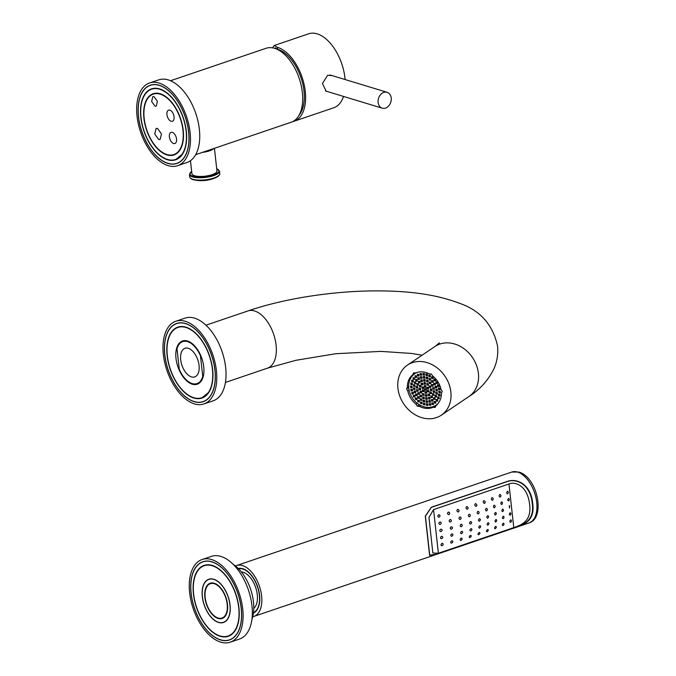 <?xml version="1.0" encoding="UTF-8"?>
<svg xmlns="http://www.w3.org/2000/svg" width="676" height="676" viewBox="0 0 676 676"><rect width="100%" height="100%" fill="white"/><g stroke="black" fill="none" stroke-linecap="round" stroke-linejoin="round"><path stroke-width="1.01" d="M298.953 115.376A36.952 20.517 -108.8 0 0 301.319 78.678A36.952 20.517 -108.8 0 0 277.701 49.314L275.385 47.835L274.574 48.317A39.047 21.674 71.2 0 0 266.082 48.275L170.546 80.731M277.701 49.314L277.481 47.328L274.295 45.478L272.529 47.827M292.632 121.629A39.047 21.674 -108.8 0 0 294.119 121.232A39.047 21.674 -108.8 0 0 304.082 84.373A39.047 21.674 -108.8 0 0 277.481 47.328M294.119 121.232L333.8 107.746A39.047 21.674 -108.8 0 0 343.509 96.431M345.106 79.54A39.047 21.674 -108.8 0 0 317.162 33.842A39.047 21.674 71.2 0 0 308.67 33.8L274.295 45.478M332.017 75.568L327.649 75.256L322.427 83.545L326.221 91.268L327.057 91.437M383.807 92.384A8.315 6.422 106.9 0 0 378.121 100.428A8.315 6.422 106.9 0 0 382.261 108.194A8.315 6.422 106.9 0 0 385.54 108.109A8.315 6.422 106.9 0 0 391.227 100.056A8.315 6.422 106.9 0 0 387.086 92.291A8.315 6.422 106.9 0 0 383.807 92.384M195.668 154.677L291.204 122.221A39.047 21.674 -108.8 0 0 301.166 85.362A39.047 21.674 -108.8 0 0 274.566 48.317M149.523 82.996L158.784 79.852A43.67 24.243 71.2 0 1 168.273 79.895A43.67 24.243 -108.8 0 1 198.017 121.325A43.67 24.243 -108.8 0 1 186.88 162.544L177.619 165.688A43.67 24.243 -108.8 0 0 188.756 124.469A43.67 24.243 -108.8 0 0 159.012 83.047A43.67 24.243 71.2 0 0 149.523 82.996A43.67 24.243 71.2 0 0 138.386 124.215A43.67 24.243 71.2 0 0 168.13 165.637A43.67 24.243 -108.8 0 0 177.619 165.688M167.885 163.415A41.312 22.933 71.2 0 1 139.738 124.223A41.312 22.933 71.2 0 1 150.283 85.218A41.312 22.933 71.2 0 1 159.257 85.269A41.312 22.933 -108.8 0 1 187.404 124.46A41.312 22.933 -108.8 0 1 176.867 163.465A41.312 22.933 -108.8 0 1 167.885 163.415M150.376 85.193A41.312 22.933 -108.8 0 0 144.436 89.317A41.312 22.933 -108.8 0 0 143.498 90.491M138.555 116.745A41.185 22.866 -108.8 0 0 166.685 162.891A41.185 22.866 -108.8 0 0 188.587 131.938A41.185 22.866 -108.8 0 0 168.924 91.04A41.185 22.866 -108.8 0 0 142.551 91.877A41.185 22.866 -108.8 0 0 138.555 116.745M168.282 163.415A41.312 22.933 -108.8 0 0 169.735 163.769A41.312 22.933 -108.8 0 0 176.96 163.431M140.828 117.438A37.45 20.787 -108.8 0 0 158.708 154.618A37.45 20.787 -108.8 0 0 182.681 153.858A37.45 20.787 -108.8 0 0 186.314 131.245A37.45 20.787 -108.8 0 0 160.744 89.291A37.45 20.787 -108.8 0 0 140.828 117.438M167.445 159.443A37.121 20.61 71.2 0 1 142.163 124.232A37.121 20.61 71.2 0 1 151.627 89.198A37.121 20.61 71.2 0 1 159.697 89.24A37.121 20.61 -108.8 0 1 184.979 124.452A37.121 20.61 -108.8 0 1 175.515 159.485A37.121 20.61 -108.8 0 1 167.445 159.443M166.947 154.922A32.33 17.948 71.2 0 1 144.926 124.249A32.33 17.948 71.2 0 1 153.173 93.727A32.33 17.948 71.2 0 1 160.195 93.77A32.33 17.948 -108.8 0 1 182.224 124.435A32.33 17.948 -108.8 0 1 173.969 154.956A32.33 17.948 -108.8 0 1 166.947 154.922M160.237 94.167A31.907 17.711 -108.8 0 0 153.308 94.125A31.907 17.711 -108.8 0 0 145.163 124.249A31.907 17.711 -108.8 0 0 166.904 154.525A31.907 17.711 -108.8 0 0 173.833 154.559A31.907 17.711 -108.8 0 0 181.979 124.435A31.907 17.711 -108.8 0 0 160.237 94.167M172.346 132.378A5.881 3.262 -108.8 0 0 171.07 132.369A5.881 3.262 -108.8 0 0 169.566 137.921A5.881 3.262 -108.8 0 0 173.571 143.498A5.881 3.262 -108.8 0 0 174.847 143.506A5.881 3.262 -108.8 0 0 176.351 137.955A5.881 3.262 -108.8 0 0 172.346 132.378M171.121 121.257A5.881 3.262 71.2 0 1 167.116 115.68A5.881 3.262 71.2 0 1 168.611 110.137A5.881 3.262 71.2 0 1 169.887 110.146A5.881 3.262 71.2 0 1 173.893 115.714A5.881 3.262 71.2 0 1 172.397 121.266A5.881 3.262 71.2 0 1 171.121 121.257M153.984 96.634L157.39 101.332L156.274 106.149L155.041 106.208L151.627 101.51L152.751 96.685L153.984 96.634M158.716 139.526L154.719 133.975L156.148 128.415L157.491 128.398L161.488 133.949L160.06 139.51L158.716 139.526M210.768 149.548A10.917 3.363 173.7 0 1 208.428 150.554A10.917 3.363 -6.3 0 1 205.436 151.356M202.479 152.362A12.599 3.879 -6.3 0 0 209.45 150.866A12.599 3.879 173.7 0 0 213.717 148.543M190.463 160.694L191.908 173.749A12.599 3.879 -6.3 0 0 199.09 176.428A12.599 3.879 -6.3 0 0 212.078 174.687A12.599 3.879 173.7 0 0 216.945 170.986L214.444 148.297M413.104 380.436A16.461 13.52 -124.1 0 0 412.96 380.808L413.163 380.977M414.523 377.833L413.053 377.732L413.23 379.32L414.701 379.422L414.523 377.833A16.461 13.52 -124.1 0 0 414.371 378.036L414.599 378.526M416.289 375.848L416.289 375.856A16.461 13.52 -124.1 0 0 416.289 375.856L416.551 376.557M427.173 374.039L427.435 374.749M424.224 373.515L424.477 374.217M421.342 373.642L421.596 374.352M418.655 374.436L418.917 375.146M430.451 403.716L430.502 404.163A16.461 13.52 -124.1 0 0 430.68 404.147M433.13 402.921L433.206 403.58A16.461 13.52 -124.1 0 0 433.375 403.521M435.496 401.51L435.758 402.22M437.448 399.541L437.702 400.251M438.885 397.091L439.147 397.801M439.763 394.277L440.017 394.987M440.025 391.218L440.287 391.928M439.679 388.041L439.941 388.751M438.724 384.897L438.986 385.607M437.211 381.923L437.473 382.633M435.209 379.244L435.462 379.946M432.792 376.971L433.046 377.681M430.071 375.214L430.333 375.924M425.897 388.683L426.15 389.384M425.559 385.65L425.821 386.351M423.294 386.993L423.556 387.703M423.632 390.027L423.886 390.736M426.226 391.717L426.488 392.418M428.491 390.365L428.753 391.066M428.161 387.331L428.415 388.032M425.221 382.616L425.483 383.317M422.508 383.233L422.762 383.943M420.7 385.312L420.954 386.021M420.278 388.294L420.54 389.004M421.368 391.379L421.621 392.088M423.666 393.745L423.928 394.454M426.564 394.75L426.826 395.452M429.285 394.125L429.539 394.835M431.094 392.046L431.347 392.756M431.508 389.063L431.77 389.773M430.426 385.979L430.68 386.689M428.119 383.613L428.381 384.323M424.891 379.582L425.145 380.284M422.069 379.929L422.331 380.639M419.712 381.34L419.973 382.05M418.098 383.63L418.36 384.34M417.43 386.537L417.683 387.247M417.776 389.697L418.03 390.407M419.103 392.731L419.365 393.44M421.249 395.283L421.511 395.992M423.962 397.032L424.215 397.741M426.902 397.784L427.156 398.485M429.716 397.429L429.978 398.139M432.074 396.018L432.336 396.727M433.688 393.728L433.95 394.438M434.364 390.821L434.617 391.531M434.017 387.661L434.271 388.37M432.682 384.627L432.944 385.337M430.536 382.075L430.798 382.785M427.832 380.326L428.085 381.036M424.553 376.549L424.815 377.25M421.697 376.76L421.951 377.47M419.12 377.791L419.382 378.501M417.007 379.557L417.261 380.267M415.503 381.948L415.757 382.658M414.701 384.796L414.963 385.506M414.667 387.914L414.92 388.624M415.394 391.083L415.655 391.793M416.839 394.083L417.1 394.792M418.9 396.719L419.162 397.429M421.444 398.806L421.697 399.516M424.283 400.2L424.536 400.91M427.232 400.817L427.494 401.519M430.097 400.598L430.35 401.307M432.665 399.567L432.927 400.276M434.778 397.801L435.04 398.51M436.29 395.409L436.544 396.119M437.085 392.562L437.347 393.263M437.127 389.444L437.38 390.153M436.392 386.275L436.654 386.985M434.947 383.275L435.209 383.985M432.885 380.639L433.147 381.349M430.35 378.552L430.604 379.261M427.511 377.157L427.764 377.867M426.057 375.543L427.528 375.645L427.359 374.056L425.888 373.955L426.057 375.543L427.249 374.741M428.964 376.709L430.435 376.811L430.257 375.222L428.787 375.121L428.964 376.709L430.147 375.907M438.251 403.285A18.979 15.59 55.9 0 1 436.062 405.161A18.979 15.59 55.9 0 1 427.409 407.383A18.979 15.59 -124.1 0 1 410.045 393.398A18.979 15.59 -124.1 0 1 414.794 373.718A18.979 15.59 -124.1 0 1 417.354 372.375M424.781 390.179L426.252 390.28L426.074 388.692L424.604 388.59L424.781 390.179L425.973 389.376M424.443 387.145L425.914 387.247L425.745 385.658L424.274 385.557L424.443 387.145L425.635 386.342M422.179 388.497L423.649 388.599L423.48 387.01L422.01 386.909L422.179 388.497L423.37 387.694M422.517 391.531L423.987 391.632L423.81 390.044L422.339 389.942L422.517 391.531L423.708 390.728M425.12 393.212L426.59 393.314L426.412 391.725L424.942 391.624L425.12 393.212L426.303 392.41M427.376 391.86L428.846 391.962L428.677 390.373L427.207 390.272L427.376 391.86L428.567 391.058M427.046 388.827L428.516 388.928L428.339 387.34L426.869 387.238L427.046 388.827L428.238 388.024M424.114 384.112L425.584 384.213L425.407 382.624L423.936 382.523L424.114 384.112L425.305 383.309M421.393 384.737L422.863 384.838L422.686 383.25L421.216 383.148L421.393 384.737L422.584 383.926M419.585 386.816L421.055 386.917L420.878 385.328L419.407 385.227L419.585 386.816L420.776 386.013M419.171 389.798L420.633 389.9L420.464 388.311L418.993 388.21L419.171 389.798L420.354 388.996M420.252 392.883L421.723 392.984L421.545 391.396L420.075 391.294L420.252 392.883L421.444 392.08M422.551 395.24L424.021 395.342L423.852 393.753L422.382 393.652L422.551 395.24L423.742 394.438M425.449 396.246L426.919 396.347L426.742 394.759L425.272 394.657L425.449 396.246L426.64 395.443M428.17 395.629L429.64 395.722L429.463 394.133L427.993 394.04L428.17 395.629L429.361 394.818M429.978 393.542L431.449 393.643L431.271 392.055L429.801 391.953L429.978 393.542L431.17 392.739M430.392 390.559L431.863 390.66L431.694 389.072L430.223 388.97L430.392 390.559L431.584 389.756M429.311 387.475L430.781 387.576L430.604 385.988L429.133 385.886L429.311 387.475L430.502 386.672M427.012 385.117L428.474 385.219L428.305 383.63L426.835 383.529L427.012 385.117L428.195 384.314M423.776 381.078L425.246 381.18L425.069 379.591L423.599 379.49L423.776 381.078L424.967 380.275M420.954 381.433L422.424 381.534L422.255 379.946L420.785 379.844L420.954 381.433L422.145 380.63M418.596 382.836L420.066 382.937L419.889 381.349L418.419 381.256L418.596 382.836L419.788 382.033M416.982 385.134L418.452 385.235L418.283 383.647L416.813 383.545L416.982 385.134L418.174 384.331M416.315 388.032L417.785 388.134L417.607 386.545L416.137 386.444L416.315 388.032L417.506 387.23M416.661 391.193L418.131 391.294L417.954 389.706L416.484 389.604L416.661 391.193L417.852 390.39M417.988 394.235L419.458 394.336L419.281 392.748L417.819 392.646L417.988 394.235L419.179 393.432M420.134 396.787L421.604 396.88L421.435 395.291L419.965 395.198L420.134 396.787L421.325 395.975M422.846 398.536L424.317 398.637L424.139 397.049L422.669 396.947L422.846 398.536L424.038 397.733M425.787 399.279L427.257 399.381L427.08 397.792L425.61 397.691L425.787 399.279L426.978 398.477M428.609 398.925L430.08 399.026L429.902 397.437L428.432 397.336L428.609 398.925L429.792 398.122M430.967 397.522L432.437 397.623L432.26 396.035L430.789 395.933L430.967 397.522L432.158 396.719M432.581 395.223L434.043 395.325L433.874 393.736L432.403 393.635L432.581 395.223L433.764 394.421M433.248 392.325L434.719 392.426L434.541 390.838L433.071 390.736L433.248 392.325L434.44 391.522M432.902 389.165L434.372 389.266L434.195 387.678L432.724 387.576L432.902 389.165L434.093 388.362M431.575 386.123L433.046 386.224L432.868 384.636L431.398 384.534L431.575 386.123L432.758 385.32M429.429 383.579L430.891 383.681L430.722 382.092L429.252 381.991L429.429 383.579L430.612 382.777M426.717 381.822L428.187 381.923L428.009 380.334L426.539 380.233L426.717 381.822L427.908 381.019M423.438 378.045L424.908 378.146L424.739 376.557L423.269 376.456L423.438 378.045L424.629 377.242M420.582 378.264L422.052 378.366L421.875 376.777L420.404 376.676L420.582 378.264L421.773 377.453M418.005 379.287L419.475 379.388L419.297 377.8L417.827 377.698L418.005 379.287L419.196 378.484M415.892 381.061L417.362 381.163L417.185 379.574L415.715 379.473L415.892 381.061L417.084 380.258M414.388 383.453L415.858 383.554L415.681 381.965L414.211 381.864L414.388 383.453L415.579 382.65M413.585 386.3L415.056 386.402L414.887 384.813L413.416 384.712L413.585 386.3L414.777 385.497M413.551 389.418L415.022 389.511L414.844 387.931L413.374 387.83L413.551 389.418L414.743 388.607M414.278 392.579L415.748 392.68L415.579 391.091L414.109 390.99L414.278 392.579L415.47 391.776M415.723 395.587L417.193 395.688L417.024 394.1L415.554 393.998L415.723 395.587L416.915 394.784M417.785 398.223L419.255 398.316L419.086 396.727L417.616 396.635L417.785 398.223L418.976 397.412M420.328 400.31L421.799 400.403L421.621 398.815L420.151 398.722L420.328 400.31L421.52 399.499M423.168 401.705L424.638 401.806L424.46 400.217L422.99 400.116L423.168 401.705L424.359 400.902M426.125 402.313L427.587 402.414L427.418 400.826L425.948 400.724L426.125 402.313L427.308 401.51M428.981 402.102L430.451 402.203L430.274 400.615L428.804 400.513L428.981 402.102L430.173 401.29M431.558 401.071L433.029 401.172L432.851 399.584L431.381 399.482L431.558 401.071L432.75 400.268M433.671 399.305L435.141 399.398L434.964 397.809L433.493 397.716L433.671 399.305L434.862 398.494M435.175 396.913L436.645 397.006L436.468 395.418L434.998 395.325L435.175 396.913L436.366 396.102M435.978 394.057L437.448 394.159L437.271 392.57L435.8 392.469L435.978 394.057L437.161 393.255M436.012 390.948L437.482 391.049L437.304 389.46L435.834 389.359L436.012 390.948L437.203 390.136M435.285 387.779L436.747 387.88L436.578 386.292L435.107 386.19L435.285 387.779L436.468 386.976M433.84 384.779L435.302 384.872L435.133 383.284L433.662 383.191L433.84 384.779L435.023 383.968M431.778 382.143L433.24 382.244L433.071 380.656L431.601 380.554L431.778 382.143L432.961 381.34M429.235 380.056L430.705 380.157L430.527 378.568L429.057 378.467L429.235 380.056L430.426 379.253M426.395 378.661L427.866 378.754L427.688 377.166L426.218 377.073L426.395 378.661L427.587 377.85M423.108 375.011L424.579 375.112L424.401 373.524L422.931 373.422L423.108 375.011L424.3 374.208M420.227 375.146L421.697 375.248L421.52 373.659L420.05 373.558L420.227 375.146L421.418 374.343M417.54 375.932L419.01 376.033L418.833 374.445L417.371 374.343L417.54 375.932L418.731 375.129M415.174 377.343L416.644 377.445L416.467 375.856L415.005 375.755L415.174 377.343L416.365 376.54M411.785 381.771L413.256 381.872L413.087 380.284L411.616 380.182L411.785 381.771L412.977 380.96M410.915 384.585L412.385 384.686L412.208 383.098L410.738 382.996L410.915 384.585L412.242 383.791M410.645 387.644L412.115 387.745L411.938 386.157L410.476 386.055L410.645 387.644L412.022 386.849M411 390.812L412.47 390.914L412.292 389.325L410.822 389.224L411 390.812L412.368 390.018M411.946 393.956L413.416 394.057L413.247 392.469L411.777 392.367L411.946 393.956L413.323 393.162M413.467 396.939L414.929 397.04L414.76 395.452L413.29 395.35L413.467 396.939L414.836 396.144M415.47 399.617L416.94 399.719L416.762 398.13L415.292 398.029L415.47 399.617L416.839 398.823M417.886 401.89L419.357 401.992L419.179 400.403L417.709 400.302L417.886 401.89L419.255 401.096M420.599 403.648L422.069 403.749L421.9 402.161L420.43 402.059L420.599 403.648L421.976 402.854M423.497 404.814L424.967 404.916L424.798 403.327L423.328 403.226L423.497 404.814L424.874 404.028M426.455 405.346L427.925 405.448L427.747 403.859L426.277 403.758L426.455 405.346L427.824 404.552M429.336 405.211L430.806 405.313L430.629 403.724L429.159 403.623L429.336 405.211L430.705 404.425M432.023 404.425L433.493 404.527L433.316 402.938L431.846 402.837L432.023 404.425L433.392 403.631M434.389 403.014L435.859 403.116L435.682 401.527L434.212 401.426L434.389 403.014L435.572 402.212M436.333 401.037L437.803 401.138L437.625 399.55L436.155 399.448L436.333 401.037L437.524 400.234M437.778 398.595L439.248 398.688L439.07 397.108L437.6 397.006L437.778 398.595L438.961 397.784M438.648 395.773L440.118 395.874L439.941 394.285L438.47 394.184L438.648 395.773L439.839 394.97M438.918 392.714L440.389 392.815L440.211 391.227L438.741 391.125L438.918 392.714L440.11 391.911M438.563 389.545L440.034 389.646L439.856 388.058L438.386 387.956L438.563 389.545L439.755 388.742M437.617 386.402L439.079 386.503L438.91 384.914L437.44 384.813L437.617 386.402L438.8 385.599M436.096 383.427L437.566 383.52L437.397 381.94L435.927 381.839L436.096 383.427L437.287 382.616M434.093 380.74L435.564 380.841L435.386 379.253L433.916 379.151L434.093 380.74L435.285 379.937M431.677 378.467L433.147 378.568L432.97 376.98L431.499 376.878L431.677 378.467L432.868 377.664M409.081 390.001L407.789 390.872L406.572 388.92L407.375 387.103A19.317 15.869 55.9 0 1 412.842 374.665L413.644 372.848L415.664 372.983A19.317 15.869 55.9 0 1 429.446 373.921L431.465 374.065L432.682 376.017A19.317 15.869 55.9 0 1 441.005 389.393L442.222 391.345L441.42 393.162A19.317 15.869 -124.1 0 1 435.952 405.6L435.15 407.417L433.13 407.282L436.637 404.916M420.649 405.456L419.348 406.344A19.317 15.869 -124.1 0 0 433.13 407.282M419.348 406.344L417.329 406.208L416.112 404.248A19.317 15.869 -124.1 0 1 407.789 390.872M419.433 404.78L417.329 406.208M397.936 388.328A30.234 24.835 -124.1 0 0 414.472 414.354A30.234 24.835 -124.1 0 0 441.335 415.174A30.234 24.835 -124.1 0 0 450.858 391.936A30.234 24.835 55.9 0 0 434.322 365.91A30.234 24.835 55.9 0 0 407.459 365.091A30.234 24.835 55.9 0 0 397.936 388.328M175.828 321.252L185.089 318.109A43.67 24.243 71.2 0 1 194.578 318.151A43.67 24.243 -108.8 0 1 224.322 359.581A43.67 24.243 -108.8 0 1 213.185 400.8L203.924 403.944A43.67 24.243 -108.8 0 0 215.061 362.725A43.67 24.243 -108.8 0 0 185.317 321.303A43.67 24.243 71.2 0 0 175.828 321.252A43.67 24.243 71.2 0 0 164.69 362.471A43.67 24.243 71.2 0 0 194.434 403.893A43.67 24.243 -108.8 0 0 203.924 403.944M194.189 401.671A41.312 22.933 71.2 0 1 166.042 362.48A41.312 22.933 71.2 0 1 176.58 323.474A41.312 22.933 71.2 0 1 185.562 323.525A41.312 22.933 -108.8 0 1 213.709 362.716A41.312 22.933 -108.8 0 1 203.163 401.721A41.312 22.933 -108.8 0 1 194.189 401.671M176.681 323.449A41.312 22.933 -108.8 0 0 170.741 327.573A41.312 22.933 -108.8 0 0 169.803 328.747M164.859 355.001A41.185 22.866 -108.8 0 0 192.99 401.147A41.185 22.866 -108.8 0 0 214.892 370.195A41.185 22.866 -108.8 0 0 195.229 329.296A41.185 22.866 -108.8 0 0 168.856 330.133A41.185 22.866 -108.8 0 0 164.859 355.001M194.578 401.671A41.312 22.933 -108.8 0 0 196.04 402.026A41.312 22.933 -108.8 0 0 203.265 401.688M167.133 355.694A37.45 20.787 -108.8 0 0 185.013 392.874A37.45 20.787 -108.8 0 0 208.985 392.114A37.45 20.787 -108.8 0 0 212.619 369.502A37.45 20.787 -108.8 0 0 187.049 327.547A37.45 20.787 -108.8 0 0 167.133 355.694M193.75 397.699A37.121 20.61 71.2 0 1 168.468 362.488A37.121 20.61 71.2 0 1 177.932 327.454A37.121 20.61 71.2 0 1 186.001 327.497A37.121 20.61 -108.8 0 1 211.284 362.708A37.121 20.61 -108.8 0 1 201.82 397.741A37.121 20.61 -108.8 0 1 193.75 397.699M192.263 384.196A22.84 12.683 71.2 0 1 176.698 362.53A22.84 12.683 71.2 0 1 182.528 340.974A22.84 12.683 71.2 0 1 187.489 341A22.84 12.683 -108.8 0 1 203.054 362.666A22.84 12.683 -108.8 0 1 197.223 384.221A22.84 12.683 -108.8 0 1 192.263 384.196M179.284 369.333A22.173 12.312 -108.8 0 0 192.187 383.562A22.173 12.312 -108.8 0 0 197.003 383.588A22.173 12.312 -108.8 0 0 202.741 376.456L200.468 355.863A22.173 12.312 -108.8 0 0 187.565 341.634A22.173 12.312 -108.8 0 0 182.74 341.608A22.173 12.312 -108.8 0 0 177.011 348.748L179.284 369.333M191.452 376.895A15.117 8.391 -108.8 0 0 194.739 376.912A15.117 8.391 -108.8 0 0 198.592 362.64A15.117 8.391 -108.8 0 0 188.3 348.301A15.117 8.391 -108.8 0 0 185.013 348.284A15.117 8.391 -108.8 0 0 181.16 362.556A15.117 8.391 -108.8 0 0 191.452 376.895M203.29 376.262L202.741 376.456M436.916 405.093L436.4 404.763M415.36 372.966L412.842 374.665M417.388 403.386L416.112 404.248M408.701 386.207L407.375 387.103M408.743 387.458L406.572 388.92M413.23 379.32L414.422 378.518M412.901 380.267L412.96 380.808M412.03 383.081L412.106 383.782M411.76 386.14L411.836 386.841M412.106 389.317L412.191 390.01M413.061 392.46L413.137 393.153M414.574 395.435L414.65 396.128M416.585 398.122L416.661 398.815M419.002 400.386L419.078 401.088M421.714 402.144L421.79 402.845M424.629 403.437L424.689 404.011M218.12 618.455A18.615 10.334 -108.8 0 0 221.939 618.548A18.615 10.334 -108.8 0 0 226.959 601.116A18.615 10.334 -108.8 0 0 214.233 583.253A18.615 10.334 -108.8 0 0 209.966 583.312A18.615 10.334 -108.8 0 0 205.487 601.006A18.615 10.334 -108.8 0 0 218.12 618.455M218.542 622.3A22.671 12.591 -108.8 0 0 223.477 622.326A22.671 12.591 -108.8 0 0 229.257 600.922A22.671 12.591 -108.8 0 0 213.81 579.408A22.671 12.591 -108.8 0 0 208.884 579.383A22.671 12.591 -108.8 0 0 203.104 600.787A22.671 12.591 -108.8 0 0 218.542 622.3M218.568 622.452A22.84 12.683 -108.8 0 0 223.528 622.478A22.84 12.683 -108.8 0 0 229.358 600.922A22.84 12.683 -108.8 0 0 213.793 579.256A22.84 12.683 71.2 0 0 208.833 579.231A22.84 12.683 71.2 0 0 203.003 600.787A22.84 12.683 71.2 0 0 218.568 622.452M220.055 635.955A37.121 20.61 -108.8 0 0 228.116 635.998A37.121 20.61 -108.8 0 0 237.589 600.964A37.121 20.61 -108.8 0 0 212.306 565.753A37.121 20.61 71.2 0 0 204.236 565.711A37.121 20.61 71.2 0 0 194.773 600.744A37.121 20.61 71.2 0 0 220.055 635.955M220.089 636.268A37.45 20.787 -108.8 0 0 235.29 630.37A37.45 20.787 -108.8 0 0 235.865 594.162A37.45 20.787 -108.8 0 0 213.354 565.804A37.45 20.787 -108.8 0 0 212.272 565.44A37.45 20.787 -108.8 0 0 193.437 593.95A37.45 20.787 -108.8 0 0 220.089 636.268M211.875 561.9A41.185 22.866 -108.8 0 0 195.161 568.389A41.185 22.866 -108.8 0 0 194.527 608.206A41.185 22.866 -108.8 0 0 219.286 639.403A41.185 22.866 -108.8 0 0 220.477 639.809A41.185 22.866 -108.8 0 0 241.197 608.451A41.185 22.866 -108.8 0 0 211.875 561.9M202.977 561.705A41.312 22.933 -108.8 0 0 197.046 565.829A41.312 22.933 -108.8 0 0 196.108 567.003M220.494 639.927A41.312 22.933 71.2 0 1 192.347 600.736A41.312 22.933 71.2 0 1 202.885 561.731A41.312 22.933 71.2 0 1 211.867 561.781A41.312 22.933 -108.8 0 1 240.014 600.972A41.312 22.933 -108.8 0 1 229.468 639.978A41.312 22.933 -108.8 0 1 220.494 639.927M220.883 639.927A41.312 22.933 -108.8 0 0 222.345 640.282A41.312 22.933 -108.8 0 0 229.561 639.944M220.739 642.149A43.67 24.243 -108.8 0 0 230.229 642.2A43.67 24.243 -108.8 0 0 241.366 600.981A43.67 24.243 -108.8 0 0 211.622 559.559A43.67 24.243 71.2 0 0 202.132 559.508A43.67 24.243 71.2 0 0 190.987 600.727A43.67 24.243 71.2 0 0 220.739 642.149M230.229 642.2L239.49 639.057A43.67 24.243 -108.8 0 0 250.627 597.837A43.67 24.243 -108.8 0 0 220.875 556.407A43.67 24.243 71.2 0 0 211.394 556.365L202.132 559.508M251.928 619.351A35.27 19.579 -108.8 0 0 233.254 564.409M218.069 617.999A18.125 10.064 -108.8 0 0 221.728 618.101A18.125 10.064 -108.8 0 0 226.688 601.158A18.125 10.064 -108.8 0 0 214.284 583.709A18.125 10.064 -108.8 0 0 210.075 583.794A18.125 10.064 -108.8 0 0 205.783 601.057A18.125 10.064 -108.8 0 0 218.069 617.999M253.779 608.4A19.731 10.96 -108.8 0 0 256.111 588.889A19.731 10.96 -108.8 0 0 243.216 572.302A19.731 10.96 -108.8 0 0 241.4 571.964M238.603 568.803A23.178 12.869 71.2 0 1 259.356 595.243A23.178 12.869 -108.8 0 1 253.492 612.608M451.23 526.824C452.835 527.255 452.92 528.049 451.492 529.207C449.886 528.776 449.802 527.981 451.23 526.824L451.813 526.832M238.324 568.524A23.516 13.055 71.2 0 1 242.819 568.727A23.516 13.055 71.2 0 1 258.714 590.486A23.516 13.055 71.2 0 1 253.441 612.997M235.501 566.006A26.871 14.914 71.2 0 1 236.634 565.525A26.871 14.914 71.2 0 1 242.473 565.55A26.871 14.914 71.2 0 1 260.775 591.044A26.871 14.914 71.2 0 1 253.922 616.411A26.871 14.914 71.2 0 1 252.731 616.723M506.721 481.633L431.33 507.245L425.272 516.118L429.598 555.376L436.527 554.362L511.926 528.75C521.678 525.421 535.333 522.438 532.747 503.797C531.091 484.05 516.396 477.577 506.721 481.633L506.738 481.76C516.025 477.94 530.33 483.915 532.223 503.316C535.062 522.185 521.483 525.387 511.909 528.615L511.926 528.75M511.909 528.615L436.519 554.236L429.716 555.123L425.415 516.177L431.339 507.38L506.738 481.76M513.768 527.635L508.952 483.991C515.475 481.177 527.576 486.044 529.578 504.22C532.012 521.838 520.495 525.159 513.768 527.635L438.378 553.247L433.561 509.603L428.947 517.529L432.868 553.036L438.378 553.247M508.952 483.991L433.561 509.603M507.346 491.325C508.563 491.629 508.682 492.432 507.71 493.742C506.493 493.438 506.375 492.635 507.346 491.325L507.786 491.291M507.71 493.742L507.279 493.776M499.725 494.545C501.068 494.874 501.279 495.711 500.358 497.037C499.023 496.708 498.82 495.871 499.725 494.545L500.198 494.519M500.358 497.037L499.894 497.063M491.866 497.688C493.311 498.06 493.59 498.913 492.686 500.24C491.266 499.868 490.996 499.023 491.866 497.688L492.365 497.68M492.686 500.24L492.196 500.257M483.737 500.755C485.267 501.161 485.579 502.023 484.675 503.341C483.171 502.936 482.858 502.074 483.737 500.755L484.261 500.747M484.675 503.341L484.16 503.35M475.312 503.73C476.91 504.161 477.239 505.031 476.293 506.324C474.721 505.885 474.4 505.023 475.312 503.73L475.862 503.73M476.293 506.324L475.752 506.324M466.592 506.611C468.231 507.068 468.544 507.93 467.53 509.197C465.925 508.741 465.603 507.879 466.592 506.611L467.15 506.611M467.53 509.197L466.981 509.197M457.567 509.4C459.224 509.873 459.511 510.726 458.412 511.96C456.773 511.495 456.494 510.642 457.567 509.4L458.134 509.408M458.412 511.96L457.838 511.952M448.272 512.112C449.92 512.577 450.14 513.414 448.932 514.613C447.301 514.149 447.081 513.321 448.272 512.112L448.839 512.121M448.932 514.613L448.357 514.605M438.732 514.74C440.329 515.188 440.465 515.999 439.138 517.174C437.541 516.726 437.406 515.923 438.732 514.74L439.299 514.749M439.138 517.174L438.555 517.157M508.386 498.55C509.484 498.812 509.586 499.615 508.698 500.95C507.591 500.679 507.49 499.885 508.386 498.55L508.783 498.508M501.423 501.964C502.64 502.268 502.783 503.079 501.862 504.406C500.662 504.11 500.519 503.299 501.423 501.964L501.854 501.93M501.862 504.406L501.44 504.44M494.021 505.251C495.331 505.58 495.508 506.4 494.545 507.71C493.252 507.389 493.083 506.569 494.021 505.251L494.486 505.225M494.545 507.71L494.097 507.744M486.162 508.394C487.565 508.758 487.751 509.586 486.737 510.87C485.36 510.515 485.165 509.687 486.162 508.394L486.652 508.377M486.737 510.87L486.255 510.895M477.839 511.402C479.318 511.791 479.512 512.619 478.431 513.878C476.977 513.49 476.774 512.662 477.839 511.402L478.355 511.394M478.431 513.878L477.915 513.895M469.043 514.259C470.589 514.681 470.783 515.509 469.617 516.743C468.096 516.32 467.902 515.492 469.043 514.259L469.583 514.259M469.617 516.743L469.076 516.743M459.773 516.979C461.387 517.419 461.564 518.247 460.314 519.447C458.725 519.007 458.548 518.179 459.773 516.979L460.339 516.988M460.314 519.447L459.748 519.438M450.055 519.557C451.703 520.013 451.855 520.833 450.512 521.999C448.864 521.542 448.712 520.731 450.055 519.557L450.638 519.574M450.512 521.999L449.92 521.982M439.882 521.999C441.563 522.463 441.673 523.266 440.22 524.407C438.538 523.951 438.428 523.148 439.882 521.999L440.49 522.024M440.22 524.407L439.611 524.39M509.273 505.724L509.535 508.107L509.653 505.673M502.564 509.222C503.704 509.51 503.789 510.304 502.826 511.605C501.702 511.326 501.617 510.532 502.564 509.222L502.978 509.18M495.331 512.56C496.547 512.864 496.632 513.659 495.592 514.943C494.393 514.63 494.308 513.836 495.331 512.56L495.77 512.526M495.592 514.943L495.162 514.968M487.565 515.729C488.858 516.067 488.951 516.861 487.835 518.112C486.559 517.782 486.466 516.988 487.565 515.729L488.038 515.712M487.835 518.112L487.371 518.137M479.276 518.745C480.644 519.109 480.737 519.903 479.537 521.128C478.185 520.773 478.101 519.979 479.276 518.745L479.774 518.729M479.537 521.128L479.047 521.145M470.454 521.602C471.907 521.982 471.992 522.776 470.716 523.985C469.288 523.604 469.203 522.81 470.454 521.602L470.986 521.593M470.716 523.985L470.192 523.985M461.108 524.289C462.637 524.694 462.722 525.489 461.37 526.672C459.857 526.274 459.764 525.48 461.108 524.289L461.657 524.297M461.37 526.672L460.812 526.672M451.492 529.207L450.909 529.19M440.82 529.198C442.51 529.646 442.594 530.44 441.082 531.581C439.392 531.125 439.307 530.33 440.82 529.198L441.428 529.215M441.082 531.581L440.465 531.556M510.008 512.856C511.081 513.135 511.157 513.921 510.228 515.23C509.155 514.951 509.087 514.166 510.008 512.856L510.397 512.814M503.181 516.312C504.279 516.608 504.304 517.377 503.265 518.644C502.175 518.357 502.15 517.579 503.181 516.312L503.578 516.27M495.863 519.624C497.004 519.928 497.004 520.697 495.863 521.931C494.739 521.635 494.739 520.866 495.863 519.624L496.285 519.591M495.863 521.931L495.44 521.965M488.055 522.785C489.247 523.106 489.23 523.866 488.004 525.075C486.83 524.77 486.847 524.001 488.055 522.785L488.503 522.759M488.004 525.075L487.557 525.1M479.74 525.793C480.999 526.131 480.982 526.891 479.681 528.074C478.439 527.753 478.464 526.993 479.74 525.793L480.222 525.776M479.681 528.074L479.208 528.1M470.935 528.649C472.27 528.995 472.254 529.764 470.885 530.939C469.567 530.601 469.583 529.84 470.935 528.649L471.442 528.64M470.885 530.939L470.386 530.956M461.623 531.353C463.052 531.725 463.043 532.494 461.615 533.66C460.212 533.296 460.212 532.527 461.623 531.353L462.164 531.353M461.615 533.66L461.091 533.66M451.822 533.913C453.342 534.302 453.368 535.079 451.889 536.237C450.385 535.848 450.36 535.071 451.822 533.913L452.388 533.922M451.889 536.237L451.331 536.229M441.538 536.322C443.16 536.744 443.228 537.53 441.724 538.679C440.093 538.257 440.034 537.471 441.538 536.322L442.138 536.338M441.724 538.679L441.132 538.662M510.6 519.945C511.757 520.25 511.808 521.035 510.769 522.303C509.611 521.99 509.56 521.204 510.6 519.945L511.014 519.903M510.769 522.303L510.338 522.337M503.248 523.241C504.347 523.545 504.313 524.297 503.147 525.514C502.057 525.218 502.091 524.466 503.248 523.241L503.662 523.207M503.147 525.514L502.716 525.556M495.576 526.452C496.657 526.748 496.564 527.483 495.288 528.666C494.232 528.378 494.333 527.635 495.576 526.452L496.007 526.41M495.288 528.666L494.857 528.7M487.565 529.545C488.655 529.849 488.511 530.567 487.159 531.725C486.103 531.446 486.238 530.719 487.565 529.545L488.004 529.511M487.159 531.725L486.728 531.758M479.183 532.536C480.306 532.832 480.154 533.558 478.735 534.699C477.645 534.412 477.797 533.694 479.183 532.536L479.639 532.502M478.735 534.699L478.287 534.733M470.428 535.409C471.611 535.713 471.476 536.44 470.006 537.581C468.857 537.285 468.992 536.558 470.428 535.409L470.902 535.384M470.006 537.581L469.541 537.606M461.302 538.164C462.57 538.493 462.468 539.228 460.99 540.377C459.739 540.065 459.849 539.33 461.302 538.164L461.809 538.155M460.99 540.377L460.5 540.386M451.83 540.825C453.207 541.172 453.157 541.924 451.686 543.082C450.326 542.743 450.377 541.983 451.83 540.825L452.362 540.817M451.686 543.082L451.171 543.09M442.036 543.377C443.532 543.766 443.574 544.543 442.146 545.718C440.651 545.338 440.608 544.552 442.036 543.377L442.594 543.386M442.146 545.718L441.605 545.718M216.7 168.721A14.61 4.495 173.7 0 1 213.303 175.059A14.61 4.495 173.7 0 1 195.001 176.749A14.61 4.495 173.7 0 1 191.654 171.484M216.692 168.637L219.506 171.18A15.117 4.647 173.7 0 1 213.658 175.633A15.117 4.647 173.7 0 1 198.076 177.712A15.117 4.647 173.7 0 1 189.457 174.501L189.719 176.901C190.032 178.439 191.705 179.486 194.747 180.027A14.821 4.563 173.7 0 1 190.336 178.008M219.506 171.18L219.768 173.58A15.117 4.647 173.7 0 1 213.929 178.025A15.117 4.647 173.7 0 1 198.338 180.112A15.117 4.647 173.7 0 1 189.719 176.901M219.413 174.805A14.821 4.563 173.7 0 1 215.543 177.737A14.821 4.563 173.7 0 1 213.793 178.405A14.821 4.563 173.7 0 1 194.747 180.027A35.693 35.693 0 0 0 215.543 177.737C218.39 176.537 219.801 175.152 219.768 173.58M205.969 325.198L247.999 310.918C287.63 297.347 341.388 289.734 387.052 291.026C415.554 291.66 439.552 295.691 459.038 303.127C479.985 310.183 492.821 324.48 497.553 346.002C498.322 354.224 497.08 361.897 493.818 369.02C488.021 380.571 479.715 389.748 468.882 396.55A30.234 24.835 -124.1 0 0 478.405 373.304A30.234 24.835 -124.1 0 0 461.869 347.287A30.234 24.835 -124.1 0 0 435.014 346.467L407.459 365.091M247.999 310.918A30.234 16.782 71.2 0 1 276.087 345.115A30.234 16.782 71.2 0 1 267.451 368.166L225.421 382.447M511.749 472.051A26.871 14.914 71.2 0 1 517.588 472.076A26.871 14.914 71.2 0 1 535.899 497.57A26.871 14.914 71.2 0 1 529.038 522.937C545.481 518.331 538.037 477.738 518.914 472.042L511.749 472.051L236.634 565.525M325.435 90.947L382.261 108.194M330.133 74.994L387.086 92.291M284.52 52.897L282.492 52.652M166.685 162.891L169.735 163.769M144.436 89.317L142.551 91.877M175.98 159.316L182.681 153.858M156.038 93.203L153.308 94.125M176.571 153.629L173.833 154.559M303.009 107.315L301.547 108.751M191.646 171.4L189.457 174.501M437.465 404.206L436.062 405.161M468.882 396.55L441.335 415.174M439.451 342.85L435.014 346.467M192.99 401.147L196.04 402.026M170.741 327.573L168.856 330.133M202.285 397.572L208.985 392.114M185.63 340.628L182.74 341.608M199.902 382.608L197.003 383.588M422.094 355.196L411.523 353.438L380.926 351.385L335.837 353.717L296.08 360.266L267.451 368.166M416.205 372.763L414.794 373.718M224.931 621.827L223.477 622.326M210.337 578.893L208.884 579.383M228.589 635.829L232.451 633.725L235.29 630.37M213.354 565.804L212.349 565.466M222.345 640.282L219.286 639.403M195.161 568.389L197.046 565.829M221.728 618.101L223.984 617.467M239.904 568.313L238.569 568.769M254.818 612.202L253.483 612.659M210.075 583.794L212.247 582.923M253.922 616.411L529.038 522.937M425.415 516.177L425.652 518.34M429.64 554.447L429.716 555.123"/></g></svg>
